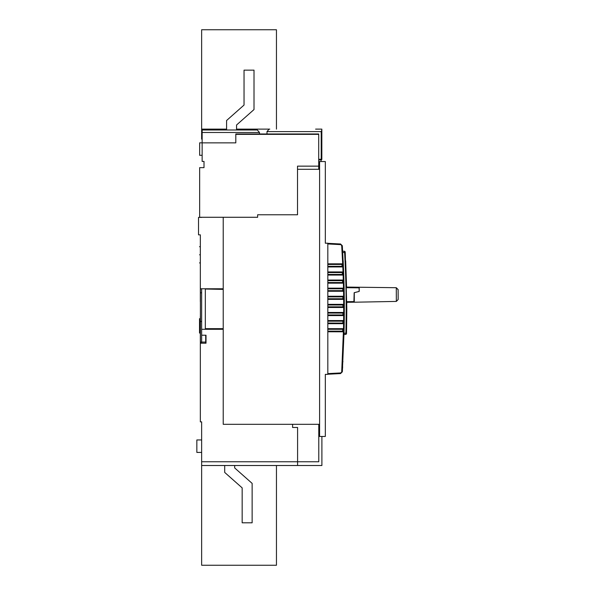 <?xml version="1.0" encoding="UTF-8"?>
<svg xmlns="http://www.w3.org/2000/svg" width="595" height="595" viewBox="0 0 595 595"><rect width="100%" height="100%" fill="white"/><g stroke="black" fill="none" stroke-linecap="round" stroke-linejoin="round"><path stroke-width="0.89" d="M353.906 302.2L354.166 292.71L359.157 291.416L359.142 287.236L396.292 287.712L398.114 289.572L398.152 299.389M398.152 299.545L396.344 301.42L354.211 302.215M398.114 289.72L396.292 287.712L396.344 301.42M345.881 334.405L343.992 334.405L344.022 333.155L343.992 334.405L345.881 334.405L345.896 333.155L346.521 333.17L345.881 334.405L345.896 333.155L345.881 334.405L346.506 333.795L346.818 308.783L345.226 252.459L345.189 251.834L345.226 252.459L344.609 252.488L344.572 251.246L345.226 252.459M346.588 287.467L345.665 260.908M346.803 303.874L346.796 302.312L354.211 302.193M342.906 361.901L342.928 361.463L342.906 361.901M342.661 266.054L342.631 265.415M342.928 272.874L342.943 273.417M343.382 289.133L343.389 289.534M343.508 297.217L343.516 297.671M343.575 306.849L343.568 305.004M318.779 424.302L318.779 461.765L297.589 461.765L297.589 427.478L292.599 427.478L292.599 424.302L292.599 427.478L297.589 427.478L297.589 465.506L321.895 465.506L321.895 436.455M319.091 169.3L319.091 161.535L319.589 161.535L319.589 436.455L319.091 436.455L319.091 424.302M346.58 287.073L359.142 287.236M346.788 301.687L354.285 301.576L354.285 292.666L359.209 291.424L359.209 287.854L346.595 287.697M343.33 330.939L342.698 331.162L342.742 329.295L342.698 331.162L343.322 331.162L342.698 331.162M343.322 331.162L343.36 329.295M343.345 330.225L343.33 330.887M343.471 323.063L343.493 321.188L343.471 323.063M343.56 314.019L343.568 313.082M343.568 304.982L343.568 305.904M343.412 290.643L343.389 289.691M342.668 266.329L342.601 264.723M342.876 264.433L327.823 264.463M327.823 374.24L327.823 373.615L340.526 372.953L340.563 373.571L327.823 374.24L340.563 373.571L342.326 371.823L344.059 331.802L343.434 331.162L327.823 331.162M327.823 323.68L343.59 323.68L343.501 329.295A0.625 0.625 0 0 0 344.126 328.685L343.501 329.295L327.823 329.295M327.823 323.063L343.769 323.085M327.823 331.787L344.059 331.802L344.252 320.571A0.625 0.625 0 0 1 343.627 321.188L327.823 321.188M327.823 314.956L343.672 314.956L344.297 315.581L343.672 314.956L343.627 320.564L327.823 320.564M327.823 307.474L343.694 307.474L343.694 313.082A0.625 0.625 0 0 0 344.319 312.464L343.694 313.082L327.823 313.082M327.823 306.849L343.694 306.849L344.319 307.474A0.625 0.625 0 0 0 343.694 306.849L343.694 307.474L344.319 307.474L344.312 304.357L343.687 304.982L327.823 304.982M327.823 298.75L343.679 298.75M327.823 291.267L343.546 291.267L343.62 296.875L344.245 296.243L343.62 296.875L327.823 296.875M327.823 290.643L343.546 290.643L344.17 291.252A0.625 0.625 0 0 0 343.546 290.643L343.546 291.267L344.17 291.252L344.111 288.136L343.486 288.776L327.823 288.776M327.823 282.536L343.397 282.536M327.823 275.061L343.129 275.061L343.285 280.669L343.91 280.029L343.285 280.669L327.823 280.669M327.823 274.436L343.129 274.436L343.754 275.039A0.625 0.625 0 0 0 343.129 274.436L343.129 275.061L343.754 275.039L343.642 271.915L343.017 272.562L327.823 272.562M327.823 266.329L342.824 266.329L343.441 266.924A0.625 0.625 0 0 0 342.824 266.329L343.017 271.937L327.823 271.937M344.208 323.695L343.59 323.063L343.59 323.68L344.208 323.695L344.252 320.683M344.312 304.357L343.687 304.357L343.687 304.982L344.312 304.357L344.274 299.367A0.625 0.625 0 0 0 343.657 298.75L343.687 304.357L327.823 304.357M344.111 288.136L343.486 288.151L343.486 288.776L344.111 288.136L343.992 283.146A0.625 0.625 0 0 0 343.367 282.536L343.486 288.151L327.823 288.151M343.642 271.915L343.017 271.937L343.017 272.562L343.642 271.915L342.326 245.742L340.563 243.995L342.326 245.742L341.709 245.78L342.683 263.838L327.823 263.838M343.308 263.808L342.683 263.838L342.683 264.463L343.308 263.808L343.345 264.678M327.823 243.325L340.563 243.995L327.823 243.325L340.563 243.995L341.709 245.78M346.521 333.17L346.506 333.795L346.521 333.17M345.189 251.834L344.572 251.246L344.609 252.488L342.735 252.488L342.661 251.246L344.572 251.246L342.661 251.246L342.713 252.101M342.445 369.964L342.393 370.789M342.541 368.364L342.638 366.758L342.541 368.364M342.378 371.02L342.326 371.823L340.526 372.953L327.823 373.615M343.59 323.063L343.627 320.564L344.252 320.571L344.319 306.581M344.274 299.337L344.155 290.36M343.992 283.123L343.717 274.072M342.683 251.626L342.661 251.246M343.166 260.841L344.103 288.032M344.2 293L344.155 327.019M344.609 252.488C346.119 279.36 346.55 306.254 345.896 333.155L344.022 333.304M343.984 334.613L343.977 335.045L343.352 334.405M344.081 330.575L344.096 329.898M344.222 322.802L344.237 321.895M344.304 314.688L344.312 313.788L344.304 314.688M327.823 299.367L344.274 299.367L344.245 296.243L344.304 303.249M343.955 281.621L343.97 282.119M343.412 266.173L343.352 264.797M343.248 262.432L343.159 260.565M343.352 264.887L343.397 265.816M343.992 334.42L343.977 335.045M321.092 159.914L321.092 161.535M318.719 164.28L319.091 164.28M319.589 161.535L325.324 161.535L325.324 243.199L327.823 243.199L327.823 374.367L325.324 374.367L325.324 436.455L319.589 436.455M319.589 424.302L223.214 424.302L223.214 217.272M297.522 169.3L319.589 169.3M276.452 465.506L276.452 565.25L201.645 565.25L201.645 465.506L297.589 465.506L297.589 461.765L201.645 461.765L201.645 465.506M202.144 139.096L201.645 139.096L201.645 29.75L276.452 29.75L276.452 129.122M236.557 129.993L236.557 125.002L254.013 109.547L254.013 70.143L244.039 70.143L244.039 105.055L226.583 120.517L226.583 129.993M234.683 465.506L234.683 467.938L252.139 483.393L252.139 522.797L242.165 522.797L242.165 487.885L224.709 472.43L224.709 465.506M202.144 155.302L199.652 155.302L199.652 142.837L202.144 142.837M321.836 146.853L321.836 154.745L321.836 146.853M196.848 452.416L201.645 452.416L196.848 452.416L201.645 452.416L196.848 452.416L196.848 439.95L201.645 439.95M199.526 254.794C199.526 265.251 199.526 265.251 199.526 254.794C199.526 244.344 199.526 244.344 199.526 254.794M200.396 333.036L199.526 333.036L199.526 318.697L200.396 318.697M318.719 159.289L321.211 159.289L321.211 131.614L266.991 131.614L269.118 129.122L269.78 129.122L236.557 129.122M266.991 131.614L266.991 133.979M259.48 132.484L202.144 132.484L202.144 129.993L257.352 129.993L259.48 132.484L259.48 133.979M200.396 301.68L200.396 302.178M200.396 315.893L200.396 316.391M201.645 461.765L201.645 421.87L200.337 421.87L200.337 333.036M200.337 318.697L200.337 316.391M205.699 342.073L201.645 342.073L201.645 343.196M199.526 246.694L200.337 246.694L200.337 234.846L198.529 234.846L198.529 217.391L201.645 217.272M200.337 343.196L206.011 343.196L206.011 335.216L201.645 335.216L201.645 342.073L200.396 342.073L200.396 343.196M201.645 288.776L201.645 329.295L223.214 329.295M200.337 301.68L200.337 288.776L223.214 288.776M201.645 217.391L198.529 217.391M318.719 134.358L235.806 134.358L235.806 133.979L318.719 133.979L318.719 166.146L297.522 166.146L297.522 214.773L257.628 214.773L257.628 217.272L199.652 217.272L199.652 167.649L204.011 167.649L204.011 161.409L204.011 167.649M200.396 288.776L200.396 342.073M200.396 292.822L201.645 292.822M200.396 321.501L201.645 321.501M201.645 329.295L201.645 335.216M200.337 288.776L200.337 234.846M235.806 134.358L235.806 142.867L202.144 142.867L202.144 161.409L204.011 161.409M202.144 132.484L202.144 142.867M202.144 129.993L202.144 129.122L216.61 129.122L216.61 129.993M269.118 129.122L269.78 129.122M315.603 129.122L321.836 129.122L321.836 159.289A0.625 0.625 0 0 1 321.211 159.914L318.719 159.914M216.61 129.122L226.583 129.122M321.211 131.614L321.836 129.963M319.091 165.648L318.719 165.648M318.719 169.3L318.719 166.146M223.214 288.992L205.32 289.021L223.214 289.393M205.32 289.393L205.32 329.042L223.214 329.072M205.699 335.216L205.699 343.196M205.32 328.671L223.214 328.671M342.846 323.063L342.876 321.188M342.928 314.956L342.943 313.082M342.951 306.849L342.943 304.982M342.899 298.75L342.876 296.875M342.787 290.643L342.75 288.776M342.608 282.536L342.556 280.669M342.356 274.436L342.289 272.562M342.043 266.329L341.961 264.463M327.823 243.95L340.526 244.619M341.709 371.786L343.501 329.295M344.126 328.685L327.823 328.671M327.823 315.581L344.297 315.581M344.319 312.464L327.823 312.464M344.245 296.243L327.823 296.25M327.823 283.161L343.992 283.146M343.91 280.029L327.823 280.044M327.823 266.954L343.441 266.924M343.694 313.082L343.672 314.956M343.687 304.982L343.694 306.849M343.62 296.875L343.657 298.75M343.486 288.776L343.546 290.643M343.285 280.669L343.367 282.536M343.017 272.562L343.129 274.436M342.683 264.463L342.824 266.329M321.836 159.289L321.211 159.289L321.211 159.914M200.337 262.901L199.526 262.901"/></g></svg>
